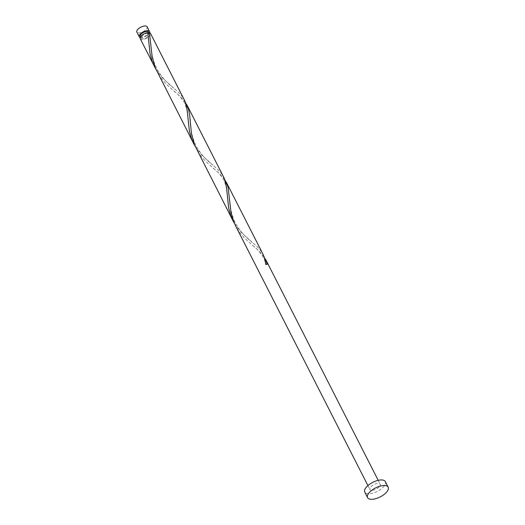 <?xml version="1.0" encoding="UTF-8"?>
<svg xmlns="http://www.w3.org/2000/svg" width="525" height="525" viewBox="0 0 525 525"><rect width="100%" height="100%" fill="white"/><g stroke="black" fill="none" stroke-linecap="round" stroke-linejoin="round"><path stroke-width="0.39" stroke-dasharray="2.62 1.97" d="M147.118 26.795A5.775 2.52 -27 0 1 146.055 29.564A5.775 2.52 -27 0 1 140.752 32.583A5.775 2.52 -27 0 1 136.828 32.038M140.175 37.478A5.775 2.52 153 0 0 148.477 34.309A5.775 2.52 153 0 0 149.553 32.701M140.273 36.264A4.62 2.021 153 0 0 143.417 36.697A4.62 2.021 153 0 0 147.656 34.282A4.62 2.021 153 0 0 148.509 32.064M148.004 33.252A4.62 2.021 153 0 0 142.065 35.897A4.62 2.021 153 0 0 141.218 38.115A4.62 2.021 153 0 0 144.362 38.548A4.62 2.021 153 0 0 148.601 36.133A4.62 2.021 153 0 0 149.454 33.915A4.62 2.021 153 0 0 148.004 33.252L147.794 32.602L148.004 33.252M385.343 481.615A11.55 5.047 -27 0 1 383.217 487.148A11.55 5.047 -27 0 1 372.612 493.192A11.55 5.047 -27 0 1 364.757 492.102M224.792 179.616L219.476 173.663L205.275 161.057L200.228 155.118L196.245 148.66M370.965 486.714A5.775 2.52 -27 0 1 376.267 483.689A5.775 2.52 -27 0 1 380.198 484.234A5.775 2.52 -27 0 1 379.135 487.003A5.775 2.52 -27 0 1 373.833 490.028A5.775 2.52 -27 0 1 369.902 489.484A5.775 2.52 -27 0 1 370.965 486.714M264.108 256.777L258.792 250.825L244.591 238.219L239.544 232.286L235.561 225.822M234.386 223.328L241.172 232.339L257.04 246.606L260.958 250.957L263.012 254.244M155.748 68.992L162.533 78.008L178.402 92.275L182.326 96.62L184.373 99.907M140.188 38.64A5.775 2.52 153 0 0 144.119 39.185A5.775 2.52 153 0 0 149.415 36.159A5.775 2.52 153 0 0 150.478 33.39M185.476 102.447L180.16 96.495L165.952 83.888L160.912 77.949L156.929 71.492M195.064 146.16L201.856 155.177L217.718 169.444L221.642 173.788L223.689 177.076M265.748 264.101A1.155 0.505 153 0 0 265.571 264.521A1.155 0.505 153 0 0 266.267 264.725A1.155 0.505 153 0 0 267.369 264.16M148.969 32.977L149.454 33.915M378.21 480.342L380.198 484.234M367.92 485.586L369.902 489.484M140.529 36.763L141.218 38.115M252.637 245.543C258.589 249.572 265.532 258.713 265.571 264.521M229.445 197.544C229.957 202.092 229.707 211.759 235.823 223.762C242.806 235.948 251.344 241.231 252.348 242.484M213.314 168.374C217.678 171.537 221.314 175.632 224.208 180.652C226.242 186.283 227.22 191.238 227.141 195.523M190.129 120.376C190.641 124.924 190.391 134.597 196.501 146.593C203.483 158.78 212.028 164.062 213.032 165.316M173.998 91.212C178.362 94.375 181.991 98.464 184.885 103.484C186.92 109.115 187.898 114.076 187.825 118.355M150.813 43.214C151.318 47.755 151.069 57.428 157.185 69.431C164.167 81.611 172.712 86.901 173.716 88.147M147.617 33.023L148.503 41.186"/><path stroke-width="0.79" d="M139.243 36.783L136.828 32.038A5.775 2.52 -27 0 1 137.891 29.275A5.775 2.52 -27 0 1 143.187 26.25A5.775 2.52 -27 0 1 147.118 26.795L149.54 31.539A5.775 2.52 153 0 0 145.609 30.995A5.775 2.52 153 0 0 140.306 34.02A5.775 2.52 153 0 0 139.243 36.783A5.775 2.52 153 0 0 140.175 37.478M149.553 32.701A5.775 2.52 153 0 0 149.54 31.539M148.969 32.977L148.509 32.064A4.62 2.021 153 0 0 145.366 31.631A4.62 2.021 153 0 0 141.127 34.046A4.62 2.021 153 0 0 140.273 36.264L140.529 36.763M367.585 497.661L364.757 492.102A11.55 5.047 -27 0 1 366.883 486.57A11.55 5.047 -27 0 1 377.488 480.519A11.55 5.047 -27 0 1 385.343 481.615L388.172 487.167A11.55 5.047 -27 0 1 386.046 492.706A11.55 5.047 -27 0 1 375.447 498.75A11.55 5.047 -27 0 1 367.585 497.661A11.55 5.047 -27 0 1 369.712 492.122A11.55 5.047 -27 0 1 380.317 486.078A11.55 5.047 -27 0 1 388.172 487.167M367.92 485.586L235.436 225.579L232.516 218.282L230.967 211.956L228.053 186.992L224.792 179.616M226.196 181.998L263.012 254.244L264.607 258.307L265.748 264.101A5.775 2.52 153 0 1 267.369 264.16L264.108 256.777M149.415 32.662A5.775 2.52 153 0 1 150.478 33.39L185.049 101.364L187.11 109.771L189.387 131.119L191.513 138.646L193.738 143.738L155.19 67.653L152.112 56.372L149.415 32.662L148.004 33.252L147.794 32.602A5.775 2.52 153 0 0 141.251 35.871A5.775 2.52 153 0 0 140.188 38.64L155.748 68.992M147.794 32.602L150.071 53.95L152.197 61.478L154.422 66.57M186.88 104.829L224.365 178.526L226.426 186.939L228.71 208.287L230.836 215.808L233.054 220.907L194.506 144.821L191.435 133.54L189.742 115.763L188.731 109.83L185.476 102.447M193.738 143.738L195.064 146.16M233.054 220.907L234.386 223.328M265.519 259.16L378.21 480.342"/></g></svg>
